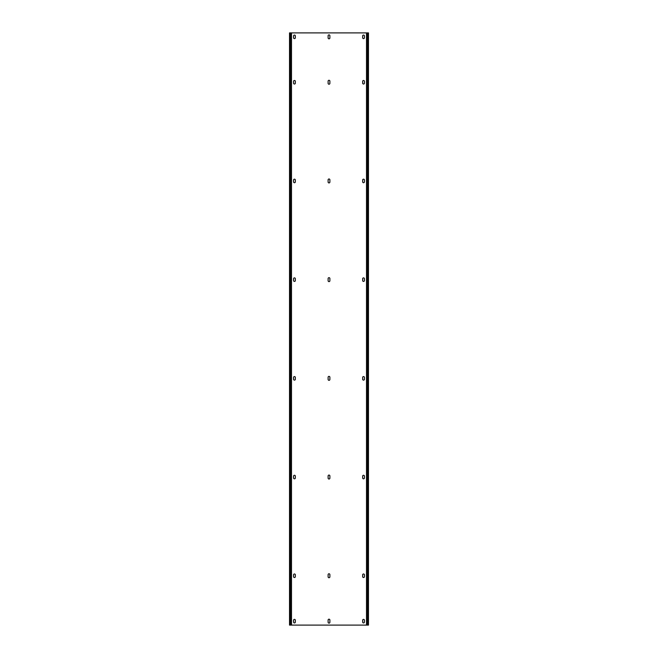 <?xml version="1.0" encoding="UTF-8"?>
<svg xmlns="http://www.w3.org/2000/svg" width="658" height="658" viewBox="0 0 658 658"><rect width="100%" height="100%" fill="white"/><g stroke="black" fill="none" stroke-linecap="round" stroke-linejoin="round"><path stroke-width="0.49" stroke-dasharray="3.29 2.47" d="M367 625.1L366.506 32.9L368.184 32.9L368.184 625.1L367 625.1L367 32.9M291 32.9L291 625.1L289.52 625.1L289.52 32.9L368.184 32.9L368.48 625.1L367.888 625.1L368.48 625.1L368.48 32.9L366.506 32.9L366.506 625.1L366.802 32.9M290.112 32.9L290.112 625.1L290.112 32.9L290.112 625.1L366.802 625.1M368.184 621.843L368.48 619.77L368.184 621.843M368.184 620.461L368.184 619.77L368.184 620.461M368.184 612.565L368.48 614.638L368.184 612.565M368.184 613.947L368.184 614.638L368.184 613.947M368.184 36.157L368.48 38.23L368.184 36.157M368.184 37.539L368.184 38.23L368.184 37.539M368.184 45.435L368.48 43.362L368.184 45.435M368.184 44.053L368.184 43.362L368.184 44.053M290.112 625.1L291 625.1M328.112 622.238L328.112 620.066A0.888 0.888 0 0 1 329 619.178A0.888 0.888 0 0 1 329.888 620.066L329.888 622.238A0.888 0.888 0 0 1 329 623.126A0.888 0.888 0 0 1 328.112 622.238M328.112 576.836L328.112 574.664A0.888 0.888 0 0 1 329 573.776A0.888 0.888 0 0 1 329.888 574.664L329.888 576.836A0.888 0.888 0 0 1 329 577.724A0.888 0.888 0 0 1 328.112 576.836M328.112 478.136L328.112 475.964A0.888 0.888 0 0 1 329 475.076A0.888 0.888 0 0 1 329.888 475.964L329.888 478.136A0.888 0.888 0 0 1 329 479.024A0.888 0.888 0 0 1 328.112 478.136M328.112 379.436L328.112 377.264A0.888 0.888 0 0 1 329 376.376A0.888 0.888 0 0 1 329.888 377.264L329.888 379.436A0.888 0.888 0 0 1 329 380.324A0.888 0.888 0 0 1 328.112 379.436M328.112 280.736L328.112 278.564A0.888 0.888 0 0 1 329 277.676A0.888 0.888 0 0 1 329.888 278.564L329.888 280.736A0.888 0.888 0 0 1 329 281.624A0.888 0.888 0 0 1 328.112 280.736M328.112 182.036L328.112 179.864A0.888 0.888 0 0 1 329 178.976A0.888 0.888 0 0 1 329.888 179.864L329.888 182.036A0.888 0.888 0 0 1 329 182.924A0.888 0.888 0 0 1 328.112 182.036M328.112 83.336L328.112 81.164A0.888 0.888 0 0 1 329 80.276A0.888 0.888 0 0 1 329.888 81.164L329.888 83.336A0.888 0.888 0 0 1 329 84.224A0.888 0.888 0 0 1 328.112 83.336M328.112 37.934L328.112 35.762A0.888 0.888 0 0 1 329 34.874A0.888 0.888 0 0 1 329.888 35.762L329.888 37.934A0.888 0.888 0 0 1 329 38.822A0.888 0.888 0 0 1 328.112 37.934M293.567 622.04L293.567 620.264A0.888 0.888 0 0 1 294.455 619.375A0.888 0.888 0 0 1 295.343 620.264L295.343 622.04A0.888 0.888 0 0 1 294.455 622.929A0.888 0.888 0 0 1 293.567 622.04M362.657 622.04A0.888 0.888 0 0 0 363.545 622.929A0.888 0.888 0 0 0 364.433 622.04L364.433 620.264A0.888 0.888 0 0 0 363.545 619.375A0.888 0.888 0 0 0 362.657 620.264L362.657 622.04M293.567 576.638L293.567 574.862A0.888 0.888 0 0 1 294.455 573.973A0.888 0.888 0 0 1 295.343 574.862L295.343 576.638A0.888 0.888 0 0 1 294.455 577.527A0.888 0.888 0 0 1 293.567 576.638M362.657 576.638A0.888 0.888 0 0 0 363.545 577.527A0.888 0.888 0 0 0 364.433 576.638L364.433 574.862A0.888 0.888 0 0 0 363.545 573.973A0.888 0.888 0 0 0 362.657 574.862L362.657 576.638M293.567 477.938L293.567 476.162A0.888 0.888 0 0 1 294.455 475.273A0.888 0.888 0 0 1 295.343 476.162L295.343 477.938A0.888 0.888 0 0 1 294.455 478.827A0.888 0.888 0 0 1 293.567 477.938M362.657 477.938A0.888 0.888 0 0 0 363.545 478.827A0.888 0.888 0 0 0 364.433 477.938L364.433 476.162A0.888 0.888 0 0 0 363.545 475.273A0.888 0.888 0 0 0 362.657 476.162L362.657 477.938M293.567 379.238L293.567 377.462A0.888 0.888 0 0 1 294.455 376.573A0.888 0.888 0 0 1 295.343 377.462L295.343 379.238A0.888 0.888 0 0 1 294.455 380.127A0.888 0.888 0 0 1 293.567 379.238M362.657 379.238A0.888 0.888 0 0 0 363.545 380.127A0.888 0.888 0 0 0 364.433 379.238L364.433 377.462A0.888 0.888 0 0 0 363.545 376.573A0.888 0.888 0 0 0 362.657 377.462L362.657 379.238M293.567 280.538L293.567 278.762A0.888 0.888 0 0 1 294.455 277.873A0.888 0.888 0 0 1 295.343 278.762L295.343 280.538A0.888 0.888 0 0 1 294.455 281.427A0.888 0.888 0 0 1 293.567 280.538M362.657 280.538A0.888 0.888 0 0 0 363.545 281.427A0.888 0.888 0 0 0 364.433 280.538L364.433 278.762A0.888 0.888 0 0 0 363.545 277.873A0.888 0.888 0 0 0 362.657 278.762L362.657 280.538M293.567 181.838L293.567 180.062A0.888 0.888 0 0 1 294.455 179.173A0.888 0.888 0 0 1 295.343 180.062L295.343 181.838A0.888 0.888 0 0 1 294.455 182.727A0.888 0.888 0 0 1 293.567 181.838M362.657 181.838A0.888 0.888 0 0 0 363.545 182.727A0.888 0.888 0 0 0 364.433 181.838L364.433 180.062A0.888 0.888 0 0 0 363.545 179.173A0.888 0.888 0 0 0 362.657 180.062L362.657 181.838M293.567 83.138L293.567 81.362A0.888 0.888 0 0 1 294.455 80.473A0.888 0.888 0 0 1 295.343 81.362L295.343 83.138A0.888 0.888 0 0 1 294.455 84.027A0.888 0.888 0 0 1 293.567 83.138M362.657 83.138A0.888 0.888 0 0 0 363.545 84.027A0.888 0.888 0 0 0 364.433 83.138L364.433 81.362A0.888 0.888 0 0 0 363.545 80.473A0.888 0.888 0 0 0 362.657 81.362L362.657 83.138M293.567 37.736L293.567 35.96A0.888 0.888 0 0 1 294.455 35.071A0.888 0.888 0 0 1 295.343 35.96L295.343 37.736A0.888 0.888 0 0 1 294.455 38.625A0.888 0.888 0 0 1 293.567 37.736M362.657 37.736A0.888 0.888 0 0 0 363.545 38.625A0.888 0.888 0 0 0 364.433 37.736L364.433 35.96A0.888 0.888 0 0 0 363.545 35.071A0.888 0.888 0 0 0 362.657 35.96L362.657 37.736M289.816 32.9L289.52 625.1L289.816 32.9M289.52 621.843L289.816 619.77L289.52 621.843M289.52 620.461L289.52 619.77L289.52 620.461M289.52 612.565L289.816 614.638L289.52 612.565M289.52 613.947L289.52 614.638L289.52 613.947M289.52 36.157L289.816 38.23L289.52 36.157M289.52 37.539L289.52 38.23L289.52 37.539M289.52 45.435L289.816 43.362L289.52 45.435M289.52 44.053L289.52 43.362L289.52 44.053M291.198 32.9L291.198 625.1M367.888 32.9L367.888 625.1"/><path stroke-width="0.99" d="M367.888 32.9L367.888 625.1L368.48 625.1L368.48 32.9L366.506 32.9L366.506 625.1L367 625.1L367 32.9M367.888 625.1L367 625.1M366.506 32.9L291 32.9L291 625.1L366.506 625.1M328.112 622.238L328.112 620.066A0.888 0.888 0 0 1 329 619.178A0.888 0.888 0 0 1 329.888 620.066L329.888 622.238A0.888 0.888 0 0 1 329 623.126A0.888 0.888 0 0 1 328.112 622.238M328.112 576.836L328.112 574.664A0.888 0.888 0 0 1 329 573.776A0.888 0.888 0 0 1 329.888 574.664L329.888 576.836A0.888 0.888 0 0 1 329 577.724A0.888 0.888 0 0 1 328.112 576.836M328.112 478.136L328.112 475.964A0.888 0.888 0 0 1 329 475.076A0.888 0.888 0 0 1 329.888 475.964L329.888 478.136A0.888 0.888 0 0 1 329 479.024A0.888 0.888 0 0 1 328.112 478.136M328.112 379.436L328.112 377.264A0.888 0.888 0 0 1 329 376.376A0.888 0.888 0 0 1 329.888 377.264L329.888 379.436A0.888 0.888 0 0 1 329 380.324A0.888 0.888 0 0 1 328.112 379.436M328.112 280.736L328.112 278.564A0.888 0.888 0 0 1 329 277.676A0.888 0.888 0 0 1 329.888 278.564L329.888 280.736A0.888 0.888 0 0 1 329 281.624A0.888 0.888 0 0 1 328.112 280.736M328.112 182.036L328.112 179.864A0.888 0.888 0 0 1 329 178.976A0.888 0.888 0 0 1 329.888 179.864L329.888 182.036A0.888 0.888 0 0 1 329 182.924A0.888 0.888 0 0 1 328.112 182.036M328.112 83.336L328.112 81.164A0.888 0.888 0 0 1 329 80.276A0.888 0.888 0 0 1 329.888 81.164L329.888 83.336A0.888 0.888 0 0 1 329 84.224A0.888 0.888 0 0 1 328.112 83.336M328.112 37.934L328.112 35.762A0.888 0.888 0 0 1 329 34.874A0.888 0.888 0 0 1 329.888 35.762L329.888 37.934A0.888 0.888 0 0 1 329 38.822A0.888 0.888 0 0 1 328.112 37.934M362.657 622.04A0.888 0.888 0 0 0 363.545 622.929A0.888 0.888 0 0 0 364.433 622.04L364.433 620.264A0.888 0.888 0 0 0 363.545 619.375A0.888 0.888 0 0 0 362.657 620.264L362.657 622.04M293.567 622.04L293.567 620.264A0.888 0.888 0 0 1 294.455 619.375A0.888 0.888 0 0 1 295.343 620.264L295.343 622.04A0.888 0.888 0 0 1 294.455 622.929A0.888 0.888 0 0 1 293.567 622.04M362.657 576.638A0.888 0.888 0 0 0 363.545 577.527A0.888 0.888 0 0 0 364.433 576.638L364.433 574.862A0.888 0.888 0 0 0 363.545 573.973A0.888 0.888 0 0 0 362.657 574.862L362.657 576.638M293.567 576.638L293.567 574.862A0.888 0.888 0 0 1 294.455 573.973A0.888 0.888 0 0 1 295.343 574.862L295.343 576.638A0.888 0.888 0 0 1 294.455 577.527A0.888 0.888 0 0 1 293.567 576.638M362.657 477.938A0.888 0.888 0 0 0 363.545 478.827A0.888 0.888 0 0 0 364.433 477.938L364.433 476.162A0.888 0.888 0 0 0 363.545 475.273A0.888 0.888 0 0 0 362.657 476.162L362.657 477.938M293.567 477.938L293.567 476.162A0.888 0.888 0 0 1 294.455 475.273A0.888 0.888 0 0 1 295.343 476.162L295.343 477.938A0.888 0.888 0 0 1 294.455 478.827A0.888 0.888 0 0 1 293.567 477.938M362.657 379.238A0.888 0.888 0 0 0 363.545 380.127A0.888 0.888 0 0 0 364.433 379.238L364.433 377.462A0.888 0.888 0 0 0 363.545 376.573A0.888 0.888 0 0 0 362.657 377.462L362.657 379.238M293.567 379.238L293.567 377.462A0.888 0.888 0 0 1 294.455 376.573A0.888 0.888 0 0 1 295.343 377.462L295.343 379.238A0.888 0.888 0 0 1 294.455 380.127A0.888 0.888 0 0 1 293.567 379.238M362.657 280.538A0.888 0.888 0 0 0 363.545 281.427A0.888 0.888 0 0 0 364.433 280.538L364.433 278.762A0.888 0.888 0 0 0 363.545 277.873A0.888 0.888 0 0 0 362.657 278.762L362.657 280.538M293.567 280.538L293.567 278.762A0.888 0.888 0 0 1 294.455 277.873A0.888 0.888 0 0 1 295.343 278.762L295.343 280.538A0.888 0.888 0 0 1 294.455 281.427A0.888 0.888 0 0 1 293.567 280.538M362.657 181.838A0.888 0.888 0 0 0 363.545 182.727A0.888 0.888 0 0 0 364.433 181.838L364.433 180.062A0.888 0.888 0 0 0 363.545 179.173A0.888 0.888 0 0 0 362.657 180.062L362.657 181.838M293.567 181.838L293.567 180.062A0.888 0.888 0 0 1 294.455 179.173A0.888 0.888 0 0 1 295.343 180.062L295.343 181.838A0.888 0.888 0 0 1 294.455 182.727A0.888 0.888 0 0 1 293.567 181.838M362.657 83.138A0.888 0.888 0 0 0 363.545 84.027A0.888 0.888 0 0 0 364.433 83.138L364.433 81.362A0.888 0.888 0 0 0 363.545 80.473A0.888 0.888 0 0 0 362.657 81.362L362.657 83.138M293.567 83.138L293.567 81.362A0.888 0.888 0 0 1 294.455 80.473A0.888 0.888 0 0 1 295.343 81.362L295.343 83.138A0.888 0.888 0 0 1 294.455 84.027A0.888 0.888 0 0 1 293.567 83.138M362.657 37.736A0.888 0.888 0 0 0 363.545 38.625A0.888 0.888 0 0 0 364.433 37.736L364.433 35.96A0.888 0.888 0 0 0 363.545 35.071A0.888 0.888 0 0 0 362.657 35.96L362.657 37.736M293.567 37.736L293.567 35.96A0.888 0.888 0 0 1 294.455 35.071A0.888 0.888 0 0 1 295.343 35.96L295.343 37.736A0.888 0.888 0 0 1 294.455 38.625A0.888 0.888 0 0 1 293.567 37.736M291 32.9L289.52 32.9L289.52 625.1L291 625.1M291.494 32.9L291.494 625.1M290.112 32.9L290.112 625.1"/></g></svg>
